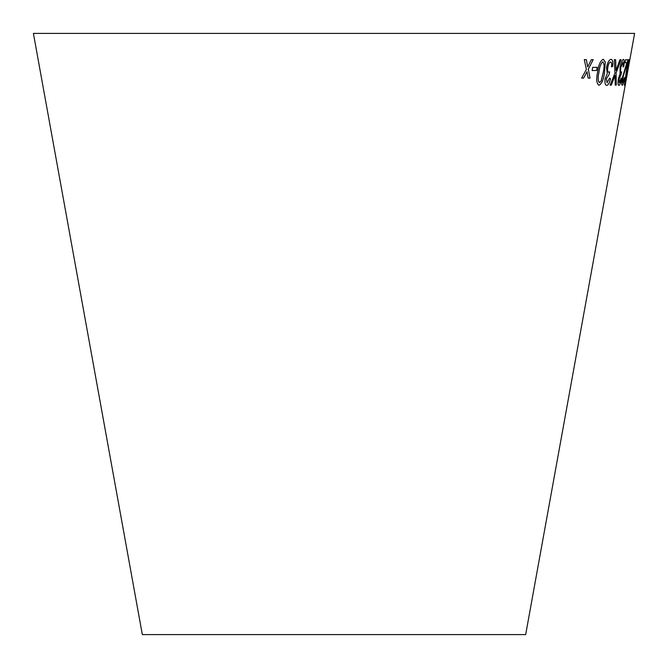 <?xml version="1.0" encoding="UTF-8"?>
<svg xmlns="http://www.w3.org/2000/svg" width="668" height="668" viewBox="0 0 668 668"><rect width="100%" height="100%" fill="white"/><g stroke="black" fill="none" stroke-linecap="round" stroke-linejoin="round"><path stroke-width="1" d="M33.4 33.4L634.6 33.4L525.666 634.6L142.334 634.6L33.4 33.4M584.283 59.611L586.395 69.414L581.644 78.081L583.648 78.106L587.013 71.71L588.116 78.114L590.061 78.106L588.316 69.247L593.209 59.636L591.322 59.644L587.706 66.934L586.345 59.636L584.283 59.611M592.641 67.385L592.149 70.532L596.699 70.466L597.192 67.318L592.641 67.385M604.548 72.236L605.258 61.899L603.313 59.26C600.373 60.73 598.453 65.047 597.559 72.202C596.081 79.325 596.557 83.667 599.004 85.253C601.843 83.742 603.688 79.408 604.548 72.236L605.258 61.899M598.728 85.203L599.004 85.253C601.801 83.734 603.647 79.4 604.507 72.227M607.17 82.815L606.31 78.882L609.074 74.599L609.659 71.852L608.782 72.219C607.721 72.035 607.387 70.399 607.796 67.318C608.448 64.07 609.383 62.283 610.61 61.957C611.587 62.241 611.888 63.886 611.529 66.9L612.656 66.441C613.174 61.907 612.639 59.552 611.045 59.377C609.116 59.694 607.613 62.366 606.519 67.401L607.287 73.647L605.108 78.824C604.649 83.066 605.2 85.253 606.769 85.379C608.298 85.12 609.55 82.89 610.51 78.69L609.55 78.173L607.028 82.79M606.728 85.37L606.728 85.37C608.256 85.112 609.508 82.882 610.477 78.682L610.51 78.69M607.129 82.807L606.268 78.874L609.074 74.599M615.645 59.719L614.326 59.694L614.952 73.179L610.118 85.12L611.27 85.145L615.078 75.526L615.236 85.162L616.263 85.145L616.088 72.996L620.99 59.711L619.954 59.736L616.005 70.516L615.645 59.719M618.894 85.395C619.804 85.12 620.697 82.89 621.566 78.69L621.065 78.189L619.32 82.832L619.102 78.907L621.073 74.624L621.624 71.877L621.098 72.261C620.463 72.077 620.38 70.441 620.848 67.368L622.943 62.007L623.094 66.925L623.77 66.458C624.446 61.932 624.321 59.586 623.403 59.419C622.217 59.753 621.098 62.433 620.054 67.468L620.079 73.689L618.368 78.866C617.791 83.091 617.958 85.27 618.894 85.395M619.32 82.832L619.061 78.899L621.073 74.624M624.622 77.897L624.288 77.58L622.693 82.682L622.751 78.265L627.945 59.736L625.54 59.736L624.997 62.734L626.876 62.75L622.234 78.181C621.524 82.79 621.524 85.145 622.225 85.262C622.91 85.162 623.712 82.707 624.622 77.897L624.246 77.572M624.413 85.37L626.083 78.682L624.872 82.807L625.231 78.891L626.968 71.868L627.202 67.359L628.605 62.007L628.296 66.458L629.072 59.427L626.851 67.46L624.413 85.37M628.237 67.359L627.669 70.499L628.237 67.359M627.837 70.482L628.404 67.351M624.371 85.362L626.083 78.682M626.041 78.674L625.966 78.164M625.231 78.891L624.872 82.807M625.19 78.882L626.425 74.582M626.409 74.607L626.926 71.86M627.202 67.359L626.743 72.253M627.16 67.351L628.605 62.007M628.012 66.917L628.296 66.458M628.254 66.458L629.031 59.419M622.184 85.253C622.868 85.153 623.67 82.698 624.58 77.889M622.751 78.265L622.693 82.682M622.71 78.265L627.519 61.907M627.477 61.899L627.903 59.728M624.956 62.734L626.876 62.75M618.852 85.387C619.762 85.112 620.655 82.882 621.532 78.682L621.566 78.69M621.532 78.682L621.023 78.181M621.031 74.616L621.582 71.868M620.848 67.368L620.814 67.359C620.338 70.432 620.422 72.069 621.056 72.253L621.098 72.261M620.814 67.359L622.943 62.007M623.052 66.925L623.77 66.458M623.728 66.449C624.405 61.924 624.279 59.577 623.361 59.41M616.005 70.516L615.604 59.719M610.076 85.112L611.27 85.145M611.237 85.137L615.078 75.526M615.195 85.153L616.263 85.145M616.23 85.137L616.088 72.996M616.046 72.987L620.948 59.711M610.477 78.682L609.508 78.164M609.032 74.591L609.617 71.843M608.782 72.219L608.74 72.211C607.68 72.027 607.346 70.39 607.755 67.309L607.796 67.318M607.755 67.309C608.406 64.061 609.341 62.274 610.569 61.949L610.61 61.957M611.487 66.892L612.656 66.441M612.614 66.433C613.132 61.899 612.598 59.544 611.003 59.368M605.216 61.89L603.279 59.252M599.446 82.657L599.413 82.648C597.885 80.945 597.726 77.471 598.945 72.211C599.463 67.025 600.766 63.552 602.845 61.815L602.887 61.823C604.34 63.577 604.465 67.05 603.262 72.244L601.183 80.845L599.446 82.657C597.927 80.912 597.768 77.438 598.979 72.219C599.505 67.025 600.808 63.56 602.887 61.823M592.115 70.524L596.699 70.466M596.658 70.457L597.159 67.309M581.611 78.072L583.648 78.106M583.615 78.098L587.013 71.71M588.074 78.106L590.061 78.106M590.028 78.098L588.316 69.247M588.283 69.238L593.167 59.627M586.304 59.627L587.706 66.934"/></g></svg>
